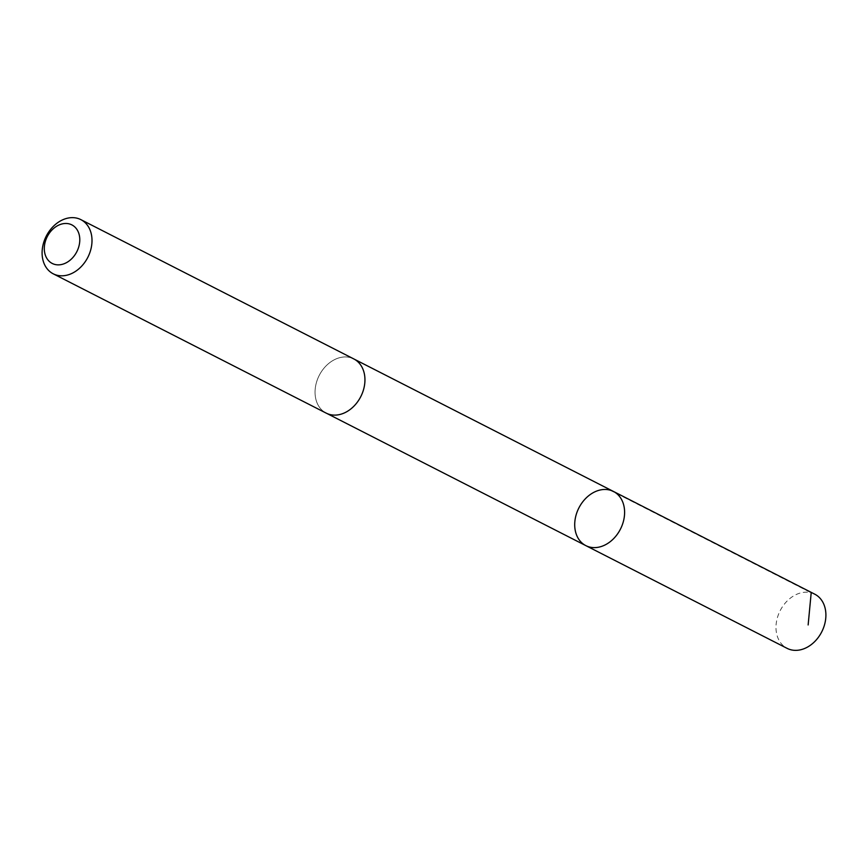 <?xml version="1.0" encoding="UTF-8"?>
<svg xmlns="http://www.w3.org/2000/svg" width="868" height="868" viewBox="0 0 868 868"><rect width="100%" height="100%" fill="white"/><g stroke="black" fill="none" stroke-linecap="round" stroke-linejoin="round"><path stroke-width="0.65" stroke-dasharray="4.34 3.25" d="M814.77 594.189A30.413 23.328 -63 0 0 802.987 592.443A30.413 23.328 -63 0 0 777.37 617.777A30.413 23.328 -63 0 0 787.124 648.363M337.956 414.85A30.402 23.317 -63 0 0 363.562 389.526A30.402 23.317 -63 0 0 353.819 358.951A30.402 23.317 -63 0 0 342.046 357.204A30.402 23.317 -63 0 0 316.429 382.528A30.402 23.317 -63 0 0 326.184 413.103A30.402 23.317 -63 0 0 337.956 414.85M585.835 545.625A30.402 23.328 117 0 1 578.88 507.943A30.402 23.328 117 0 1 613.47 491.462M353.819 358.94A30.413 23.328 -63 0 0 342.046 357.193A30.413 23.328 -63 0 0 316.429 382.528A30.413 23.328 -63 0 0 326.173 413.114M609.9 490.094L811.189 592.822"/><path stroke-width="1.3" d="M597.607 547.372A30.402 23.328 117 0 1 585.835 545.625A30.402 23.328 117 0 1 578.88 507.943A30.402 23.328 117 0 1 613.47 491.462A30.402 23.328 117 0 1 623.224 522.048A30.402 23.328 117 0 1 597.607 547.372A30.402 23.328 117 0 1 585.835 545.625L787.124 648.363A30.413 23.328 -63 0 0 798.907 650.11A30.413 23.328 -63 0 0 824.524 624.776A30.413 23.328 -63 0 0 814.77 594.189L613.47 491.462A30.402 23.328 117 0 1 623.224 522.048A30.402 23.328 117 0 1 597.607 547.372M53.23 273.811L326.173 413.114A30.413 23.328 -63 0 0 360.773 396.633A30.413 23.328 -63 0 0 353.819 358.94L80.876 219.637A30.413 23.328 -63 0 0 69.093 217.89A30.413 23.328 -63 0 0 43.476 243.224A30.413 23.328 -63 0 0 53.23 273.811A30.413 23.328 -63 0 0 87.831 257.329A30.413 23.328 -63 0 0 80.876 219.637M63.494 223.651A21.635 16.59 -63 0 0 45.993 256.776A21.635 16.59 -63 0 0 76.634 252.067A21.635 16.59 -63 0 0 63.494 223.651M811.189 592.822L808.141 624.949M326.661 413.342L585.835 545.625M354.296 359.189L613.47 491.462"/></g></svg>
